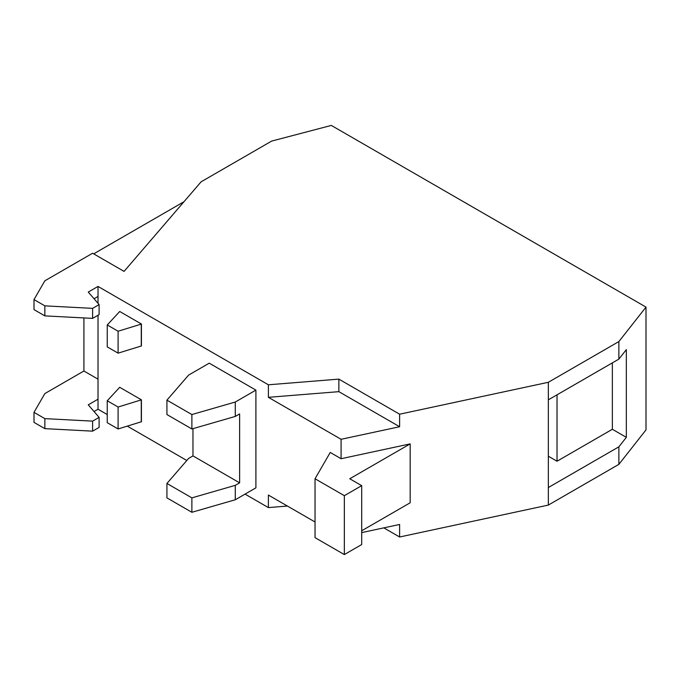 <?xml version="1.0" encoding="UTF-8"?>
<svg xmlns="http://www.w3.org/2000/svg" width="680" height="680" viewBox="0 0 680 680"><rect width="100%" height="100%" fill="white"/><g stroke="black" fill="none" stroke-linecap="round" stroke-linejoin="round"><path stroke-width="1.02" d="M98.022 303.348L98.022 286.433L268.379 384.795L338.861 379.117L399.619 414.205L548.343 382.287L618.876 341.564L646 307.105L646 429.904L618.876 464.355L548.343 505.079L399.619 536.996L383.8 527.858M34 412.361L44.855 418.625L92.599 421.132L92.599 431.154L44.855 428.647L34 422.382L34 412.361L44.855 393.567L83.912 371.008L83.912 317.934M92.599 431.154L99.11 427.397L99.11 417.375L88.255 404.838L98.022 399.202L98.022 315.256M107.245 414.553L98.022 409.224L94.044 411.527M127.305 426.13L186.821 460.496M245.055 494.113L268.379 507.586L268.379 495.057L315.044 521.994M287.427 506.048L268.379 507.586M399.619 536.996L399.619 524.467L361.7 532.601M98.022 409.224L98.022 399.202M268.379 384.795L268.379 397.324L341.088 439.297L399.619 426.734L338.861 391.654L268.379 397.324M315.044 478.762L344.344 495.677L361.7 485.656L361.7 544.544L344.344 554.574L315.044 537.659L315.044 478.762L330.233 452.455L341.088 458.719L341.088 439.297M118.099 428.961L141.423 421.753L141.423 399.832L119.722 387.302L107.245 400.767L107.245 422.697L118.099 428.961L118.099 407.031L141.423 399.832M118.099 353.158L141.423 345.95L141.423 324.028L119.722 311.491L107.245 324.964L107.245 346.894L118.099 353.158L118.099 331.228L107.245 324.964M255.901 487.849L255.901 390.116L209.244 363.179L188.623 375.079L166.923 400.137L166.923 414.553L191.879 428.961L235.288 416.432L239.624 413.925L239.624 482.842L192.967 455.897L188.623 458.405L166.923 483.463L166.923 497.87L191.879 512.287L235.288 499.758L255.901 487.849M192.967 428.647L192.967 455.897M166.923 483.463L191.879 497.87L191.879 512.287M191.879 497.87L235.288 485.341L239.624 482.842M166.923 400.137L191.879 414.553L235.288 402.024L255.901 390.116M235.288 485.341L235.288 499.758M235.288 402.024L235.288 416.432M191.879 414.553L191.879 428.961M118.099 407.031L107.245 400.767M141.27 421.846L141.27 399.925M118.099 331.228L141.27 324.113L141.27 346.043M92.599 308.363L92.599 318.385L44.855 315.877L34 309.613L34 299.591L44.855 305.856L92.599 308.363L99.11 304.606L88.255 292.077L98.022 286.433M98.022 296.463L94.044 298.758M99.11 304.606L99.11 314.627L92.599 318.385M44.855 305.856L44.855 315.877M646 307.105L331.322 125.426L271.635 141.091L201.11 181.815L124.066 271.397L92.599 253.232L44.855 280.798L34 299.591M399.619 414.205L399.619 426.734M338.861 379.117L338.861 391.654M361.7 530.765L410.168 502.784L410.168 443.887L341.088 458.719M548.343 505.079L548.343 382.287M361.7 485.656L349.767 478.762L410.168 443.887M344.344 554.574L344.344 495.677M548.343 487.535L618.876 446.819L626.331 437.342L612.365 429.275L557.022 461.227L548.343 456.212M618.876 464.355L618.876 446.819M548.343 399.832L618.876 359.108L618.876 341.564M618.876 359.108L626.331 349.63L626.331 437.342M612.365 429.275L612.365 362.865M557.022 461.227L557.022 394.817M93.9 253.988A15.342 8.857 0 0 1 95.854 252.603L183.982 201.722M98.022 379.159L83.912 371.008M92.599 421.132L99.11 417.375M44.855 418.625L44.855 428.647"/></g></svg>
